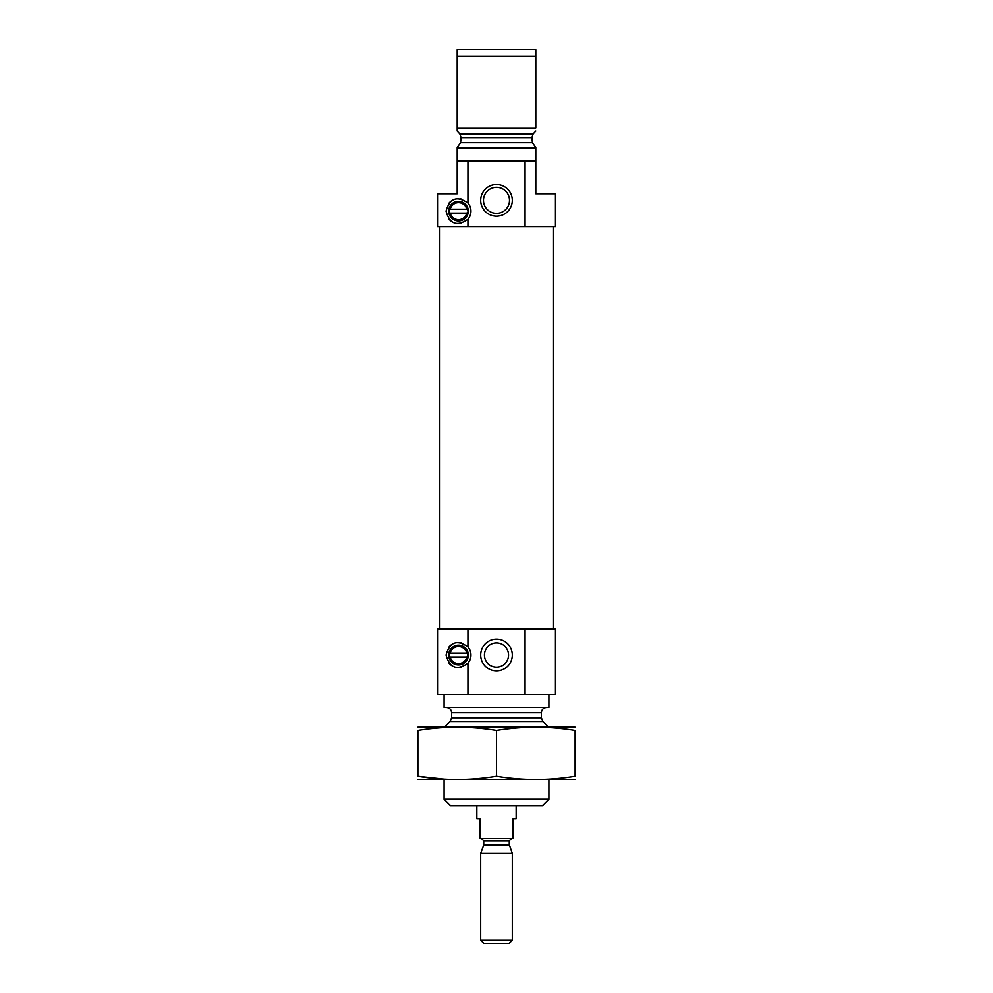 <?xml version="1.0" encoding="UTF-8"?>
<svg xmlns="http://www.w3.org/2000/svg" width="993" height="993" viewBox="0 0 993 993"><rect width="100%" height="100%" fill="white"/><g stroke="black" fill="none" stroke-linecap="round" stroke-linejoin="round"><path stroke-width="1.49" d="M508.553 655.057A12.053 12.053 0 0 0 490.468 644.618A12.053 12.053 0 0 0 490.468 665.496A12.053 12.053 0 0 0 508.553 655.057M535.81 147.398L532.422 142.694L535.81 147.398L535.81 193.796L555.472 193.796L555.472 226.553L525.061 226.553L525.061 161.04L535.81 161.04M457.19 161.04L467.939 161.04L467.939 203.044C456.991 195.472 449.692 198.178 446.043 211.161C449.692 224.133 456.991 226.838 467.939 219.267L467.939 226.553L437.528 226.553L437.528 193.796L457.19 193.796L457.19 147.398L460.578 142.694L461.1 137.655L459.821 133.943L461.1 137.655L531.9 137.655L532.422 142.694L460.578 142.694M531.9 137.655L533.179 133.943L531.9 137.655M535.81 131.064L533.179 133.943L459.821 133.943L457.19 131.064L457.19 127.948L535.81 127.948L535.81 56.204L457.19 56.204L457.19 49.65L535.81 49.65L535.81 56.204M457.19 131.064L457.19 56.204M467.939 161.04L525.061 161.04M457.19 147.932L535.81 147.932M450.214 209.2A8.515 8.515 0 0 1 466.784 209.2A1.316 1.316 0 0 0 466.66 209.188L450.338 209.188A1.316 1.316 0 0 0 450.214 209.2L449.022 210.392A9.496 9.496 0 0 0 449.022 211.919L450.214 213.123A1.316 1.316 0 0 0 450.338 213.123L466.66 213.123A1.316 1.316 0 0 0 466.784 213.123L467.964 211.919A9.496 9.496 0 0 0 467.964 210.392A9.496 9.496 0 0 1 458.493 220.657A9.496 9.496 0 0 1 449.022 211.919A1.316 1.316 0 0 0 449.072 212.179M449.072 210.144A1.316 1.316 0 0 0 449.022 210.392A9.496 9.496 0 0 1 458.493 201.653A9.496 9.496 0 0 1 467.964 210.392L466.784 209.2M466.784 213.123A8.515 8.515 0 0 1 450.214 213.123M467.939 226.553L525.061 226.553M450.201 653.133L449.196 654.3A9.334 9.334 0 0 0 449.196 655.827L450.201 656.994A1.316 1.316 0 0 0 450.499 657.031L466.499 657.031A1.316 1.316 0 0 0 466.797 656.994L467.802 655.827A9.334 9.334 0 0 0 467.802 654.3L466.797 653.133A1.316 1.316 0 0 0 466.499 653.096L450.499 653.096A1.316 1.316 0 0 0 450.201 653.133A8.515 8.515 0 0 1 466.797 653.133M449.159 655.057A9.334 9.334 0 0 1 462.949 646.853A9.334 9.334 0 0 1 463.594 662.877A9.334 9.334 0 0 1 449.196 655.827A9.334 9.334 0 0 0 458.493 664.391A9.334 9.334 0 0 0 467.802 655.827M449.196 654.3A9.334 9.334 0 0 1 458.493 645.723A9.334 9.334 0 0 1 467.802 654.3M466.797 656.994A8.515 8.515 0 0 1 450.201 656.994M467.939 694.368L437.528 694.368L437.528 628.854L467.939 628.854L467.939 646.952C456.991 639.38 449.692 642.086 446.043 655.057C449.692 668.041 456.991 670.734 467.939 663.175L467.939 694.368L555.472 694.368L555.472 628.854L525.061 628.854L525.061 694.368M548.918 799.204L444.082 799.204L450.636 805.757L542.364 805.757L548.918 799.204L548.918 779.555M444.082 799.204L444.082 779.555M446.378 707.475C449.556 707.786 451.306 709.536 451.616 712.713L451.616 717.753L450.077 721.464L444.082 727.459M444.082 694.368L444.082 707.475L548.918 707.475L548.918 694.368M512.314 655.057A15.814 15.814 0 0 0 488.593 641.366A15.814 15.814 0 0 0 488.593 668.748A15.814 15.814 0 0 0 512.314 655.057M467.939 646.952A12.45 12.45 0 0 1 467.939 663.175M467.939 628.854L525.061 628.854M448.662 647.436A12.45 12.45 0 0 1 454.235 643.365M459.945 642.694A12.45 12.45 0 0 1 461.249 642.918M461.249 667.197A12.45 12.45 0 0 1 459.759 667.445M454.235 666.762A12.45 12.45 0 0 1 448.65 662.679M448.675 655.057A9.831 9.831 0 0 1 463.408 646.542A9.831 9.831 0 0 1 463.408 663.572A9.831 9.831 0 0 1 448.675 655.057M439.825 628.854L439.825 226.553M512.314 200.35A15.814 15.814 0 0 0 488.593 186.659A15.814 15.814 0 0 0 488.593 214.041A15.814 15.814 0 0 0 512.314 200.35M467.939 203.044A12.45 12.45 0 0 1 467.939 219.267M448.662 203.528A12.45 12.45 0 0 1 454.235 199.456M459.945 198.799A12.45 12.45 0 0 1 461.249 199.022M461.249 223.301A12.45 12.45 0 0 1 459.759 223.537M454.235 222.854A12.45 12.45 0 0 1 448.65 218.77M448.675 211.161A9.831 9.831 0 0 1 463.408 202.646A9.831 9.831 0 0 1 463.408 219.664A9.831 9.831 0 0 1 448.675 211.161M509.496 200.35A12.996 12.996 0 0 0 489.996 189.092A12.996 12.996 0 0 0 489.996 211.608A12.996 12.996 0 0 0 509.496 200.35M417.879 779.455L575.121 779.455M496.5 776.203L496.5 730.476C522.703 726.193 548.918 726.193 575.121 730.476C575.121 726.193 575.121 726.193 575.121 730.476L575.121 776.203C575.121 780.486 575.121 780.486 575.121 776.203C548.918 780.498 522.703 780.498 496.5 776.203C470.297 780.498 444.082 780.498 417.879 776.203C417.879 780.486 417.879 780.486 417.879 776.203L444.082 779.071M417.879 776.203L417.879 730.476C417.879 726.193 417.879 726.193 417.879 730.476C444.082 726.193 470.297 726.193 496.5 730.476M417.879 727.224L575.121 727.224M476.839 805.757L476.839 818.865L480.115 818.865L480.115 838.514L512.885 838.514L512.885 818.865L516.161 818.865L516.161 805.757M480.686 940.259L483.79 943.35L509.21 943.35L512.314 940.259L512.314 853.409L480.686 853.409L480.686 940.259L512.314 940.259M509.409 845.453L483.591 845.453L483.728 844.671L509.272 844.671L512.314 853.409M509.272 844.671L509.272 840.81L511.569 838.514M450.077 721.464L542.923 721.464L548.583 727.137M451.616 717.753L541.384 717.753L542.923 721.464M451.616 712.713L541.384 712.713C541.694 709.536 543.444 707.786 546.622 707.475M483.728 844.671L483.728 840.81L509.272 840.81M541.384 717.753L541.384 712.713M553.175 628.854L553.175 226.553M483.591 845.453L480.686 853.409M483.728 840.81L481.431 838.514"/></g></svg>

